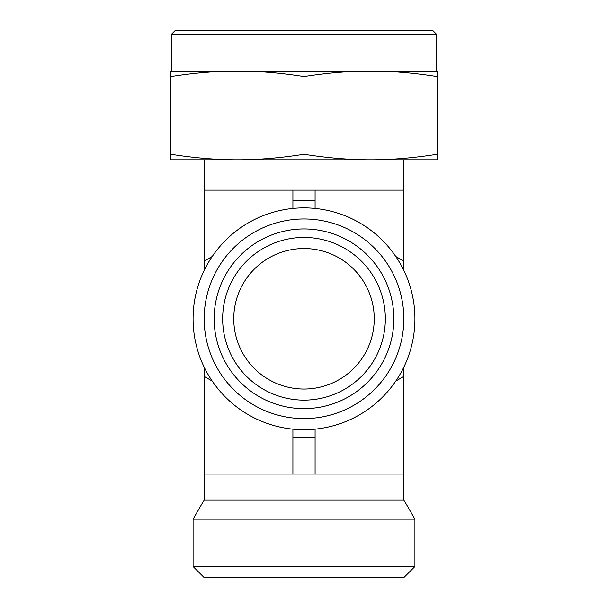 <?xml version="1.0" encoding="UTF-8"?>
<svg xmlns="http://www.w3.org/2000/svg" width="608" height="608" viewBox="0 0 608 608"><rect width="100%" height="100%" fill="white"/><g stroke="black" fill="none" stroke-linecap="round" stroke-linejoin="round"><path stroke-width="0.91" d="M212.215 381.064L204.174 376.428L204.174 499.958L403.826 499.958L414.922 519.171L414.922 566.512L193.078 566.512L204.174 577.6L403.826 577.6L414.922 566.512M304 154.288C280.296 157.996 258.119 159.836 237.447 159.805L437.106 159.805L437.106 154.288C413.402 157.996 391.218 159.836 370.553 159.805C349.881 159.836 327.704 157.996 304 154.288L304 76.585C327.704 72.876 349.881 71.037 370.553 71.068L437.106 71.068L437.106 154.288M304 76.585C280.296 72.876 258.119 71.037 237.447 71.068C216.782 71.037 194.598 72.876 170.894 76.585L170.894 71.068L370.553 71.068C391.218 71.037 413.402 72.876 437.106 76.585M204.174 499.958L193.078 519.171L414.922 519.171M436.362 34.094L432.668 30.4L175.332 30.4L171.638 34.094L436.362 34.094L436.362 71.068M304 418.616A99.826 99.826 0 0 1 204.174 318.79A99.826 99.826 0 0 1 304 218.964A99.826 99.826 0 0 1 403.826 318.79A99.826 99.826 0 0 1 304 418.616M304 429.712A110.922 110.922 0 0 1 193.078 318.79A110.922 110.922 0 0 1 304 207.868A110.922 110.922 0 0 1 414.922 318.79A110.922 110.922 0 0 1 304 429.712M304 389.036A70.247 70.247 0 0 1 233.753 318.79A70.247 70.247 0 0 1 304 248.543A70.247 70.247 0 0 1 374.247 318.79A70.247 70.247 0 0 1 304 389.036M304 400.132A81.343 81.343 0 0 1 222.657 318.79A81.343 81.343 0 0 1 304 237.447A81.343 81.343 0 0 1 385.343 318.79A81.343 81.343 0 0 1 304 400.132M304 408.637A89.847 89.847 0 0 1 214.153 318.79A89.847 89.847 0 0 1 304 228.942A89.847 89.847 0 0 1 393.847 318.79A89.847 89.847 0 0 1 304 408.637M170.894 159.805L237.447 159.805C216.782 159.836 194.598 157.996 170.894 154.288L170.894 159.805M170.894 76.585L170.894 154.288M395.785 256.508L403.826 261.151L403.826 270.438M403.826 367.141L403.826 376.428L395.785 381.064M204.174 270.438L204.174 261.151L212.215 256.508M204.174 376.428L204.174 367.141M403.826 376.428L403.826 499.958M403.826 159.805L403.826 261.151M403.826 190.122L204.174 190.122L204.174 261.151M315.088 429.149L315.088 474.073L403.826 474.073M204.174 474.073L315.088 474.073M315.088 190.122L315.088 208.43M292.912 190.122L292.912 200.488L315.088 200.488M315.088 437.091L292.912 437.091L292.912 474.073M292.912 429.149L292.912 437.091M292.912 200.488L292.912 208.43M204.174 159.805L204.174 190.122M193.078 519.171L193.078 566.512M171.638 34.094L171.638 71.068"/></g></svg>
